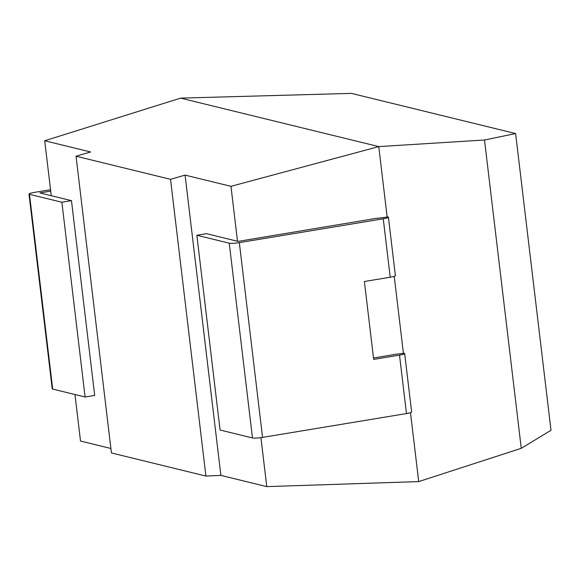 <?xml version="1.0" encoding="UTF-8"?>
<svg xmlns="http://www.w3.org/2000/svg" width="580" height="580" viewBox="0 0 580 580"><rect width="100%" height="100%" fill="white"/><g stroke="black" fill="none" stroke-linecap="round" stroke-linejoin="round"><path stroke-width="0.87" d="M373.505 357.998L393.407 354.699M393.385 354.539L404.188 353.249A7.917 1.029 -6.8 0 1 404.666 353.532L411.633 411.959A7.917 1.029 173.2 0 1 406.478 413.562L399.511 355.127A7.917 1.029 -6.8 0 0 404.666 353.532M403.383 353.046L394.233 276.319M388.411 217.195L395.379 275.63A7.917 1.029 173.2 0 1 390.217 277.226L383.25 218.798A7.917 1.029 -6.8 0 0 388.411 217.195A7.917 1.029 -6.8 0 0 387.933 216.913L377.152 218.363M387.121 216.717L378.762 146.602L230.963 186.325L237.517 241.273M410.488 412.655L418.709 481.596L266.771 486.62L260.927 437.639M50.54 189.718L34.155 192.437A7.917 1.029 -6.8 0 0 29 194.032A7.917 1.029 -6.8 0 0 29.478 194.314L52.7 389.078L85.1 397.003L94.692 395.415L71.471 200.651L39.882 192.923L50.714 191.132M51.258 195.707L44.703 140.759L90.589 151.982L76.038 156.209L111.425 452.944L205.914 476.064L170.527 179.321L185.078 175.102L230.963 186.325M76.038 156.209L170.527 179.321M110.896 448.485L80.511 441.054L74.965 394.523M418.709 481.596L521.268 448.311L551 430.295L515.613 133.552L351.393 93.38L180.605 98.121L44.703 140.759M521.268 448.311L484.503 140.005L515.613 133.552M180.605 98.121L378.762 146.602L484.503 140.005M205.914 476.064L220.886 475.397L266.771 486.62M52.7 389.078A7.917 1.029 173.2 0 1 52.222 388.796L29 194.032M71.471 200.651L61.871 202.239L29.478 194.314M220.886 475.397L185.078 175.102M61.871 202.239L85.1 397.003M377.13 218.203L238.039 241.403L206.451 233.675L196.859 235.262L229.252 243.187A7.917 1.029 -6.8 0 0 239.33 242.629L262.559 437.392L406.478 413.562M262.559 437.392A7.917 1.029 173.2 0 1 252.474 437.951L220.081 430.026L196.859 235.262M383.25 218.798L239.33 242.629M390.217 277.226L364.385 281.503L373.679 359.404L399.511 355.127M252.474 437.951L229.252 243.187"/></g></svg>
